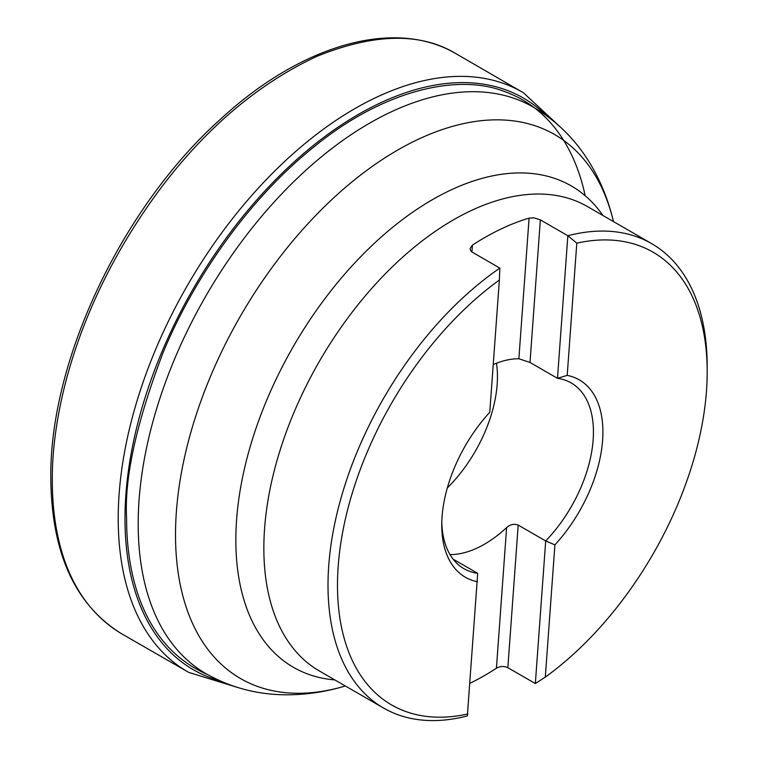 <?xml version="1.0" encoding="UTF-8"?>
<svg xmlns="http://www.w3.org/2000/svg" width="758" height="758" viewBox="0 0 758 758"><rect width="100%" height="100%" fill="white"/><g stroke="black" fill="none" stroke-linecap="round" stroke-linejoin="round"><path stroke-width="1.14" d="M453.104 559.139L477.701 573.332L467.345 715.931A268.124 154.803 -60 0 1 383.539 708.029A268.124 154.803 -60 0 1 339.233 504.601A268.124 154.803 -60 0 1 499.854 268.114L472.367 252.243L470.822 250.945L470.036 248.558L472.424 245.118A268.124 154.803 -60 0 1 529.084 218.124L533.878 217.859L540.359 219.858L567.846 235.729L576.8 243.147A261.415 150.927 -60 0 1 707.186 371.846A261.415 150.927 -60 0 1 545.305 677.102L535.337 683.545L507.851 667.675C504.023 665.941 500.214 666.121 496.414 668.234A268.124 154.803 -60 0 1 484.419 675.596A268.124 154.803 -60 0 1 470.102 683.233M576.8 243.147L567.202 375.381A113.956 65.794 -60 0 1 602.601 440.332A113.956 65.794 -60 0 1 554.903 544.869L545.305 677.102M467.866 713.979A261.415 150.927 -60 0 1 338.191 566.273A261.415 150.927 -60 0 1 499.37 280.034L499.854 268.114M499.37 280.034L489.772 412.267A113.956 65.794 -60 0 0 441.762 525.086A113.956 65.794 -60 0 0 477.464 581.746M493.231 364.607A107.248 61.919 -60 0 1 518.87 358.771L530.003 362.457L557.49 378.327L567.846 235.729A268.124 154.803 -60 0 1 651.653 243.631A268.124 154.803 -60 0 1 707.186 366.37L707.186 371.846M535.337 683.545L545.694 540.947L518.197 525.076C514.18 523.56 510.314 524.394 506.619 527.587A107.248 61.919 -60 0 1 450.015 554.572M554.903 544.869L545.694 540.947A107.248 61.919 120 0 0 571.219 382.951A107.248 61.919 120 0 0 557.49 378.327L567.202 375.381M441.791 522.29A107.248 61.919 120 0 0 463.972 568.708A107.248 61.919 120 0 0 477.701 573.332M447.296 487.981A107.248 61.919 120 0 0 496.481 363.253M585.167 195.716C576.326 153.656 552.97 108.877 504.25 91.434C456.809 72.882 381.88 91.007 313.566 147.213C244.758 202.168 190.684 285.036 162.856 353.209C136.412 422.86 124.321 477.777 126.586 517.96C126.453 572.299 141.632 645.882 207.474 674.525M52.302 480.525C52.293 532.296 65.273 599.673 121.09 633.461L188.733 672.393A334.666 193.224 -60 0 1 188.733 672.393A334.666 193.224 -60 0 1 187.529 285.264A334.666 193.224 -60 0 1 523.39 92.741A334.666 193.224 -60 0 1 523.418 92.76L455.861 53.629C420.633 32.319 374.329 33.21 316.967 56.3C258.705 83.513 206.707 127.372 160.961 187.899C72.588 306.507 51.677 419.828 52.302 480.525M546.224 115.519A330.062 190.561 120 0 0 193.347 288.627A330.062 190.561 120 0 0 219.877 680.779M369.506 123.222A327.143 188.875 -60 0 1 533.082 107.02C556.675 120.882 575.635 139.643 589.97 163.311C600.677 181.105 608.513 200.51 613.459 221.535A314.087 181.342 120 0 0 397.618 150.103A314.087 181.342 120 0 0 177.088 503.464A314.087 181.342 120 0 0 345.307 685.999C324.623 692.225 303.901 695.143 283.132 694.764C255.474 694.186 229.74 687.146 205.939 673.644A327.143 188.875 -60 0 1 155.797 411.499A327.143 188.875 -60 0 1 369.506 123.222M334.856 679.926A277.911 160.45 -60 0 1 242.427 478.023A277.911 160.45 -60 0 1 432.354 199.705A277.911 160.45 -60 0 1 602.97 215.528M651.653 243.631L587.497 206.583A268.124 154.803 120 0 0 319.374 361.386A268.124 154.803 120 0 0 319.374 670.982L383.539 708.029M496.414 668.234L506.619 527.587M507.851 667.675L518.197 525.076M471.931 251.969L472.424 245.118M518.87 358.771L529.084 218.124M530.003 362.457L540.359 219.858M121.1 633.461C75.004 604.628 51.572 552.952 50.814 478.44C49.261 360.922 122.152 206.962 220.815 118.921C301.4 44.542 394.643 17.661 455.861 53.638M236.392 687.089L188.761 672.412M523.418 92.76L559.944 126.671"/></g></svg>
